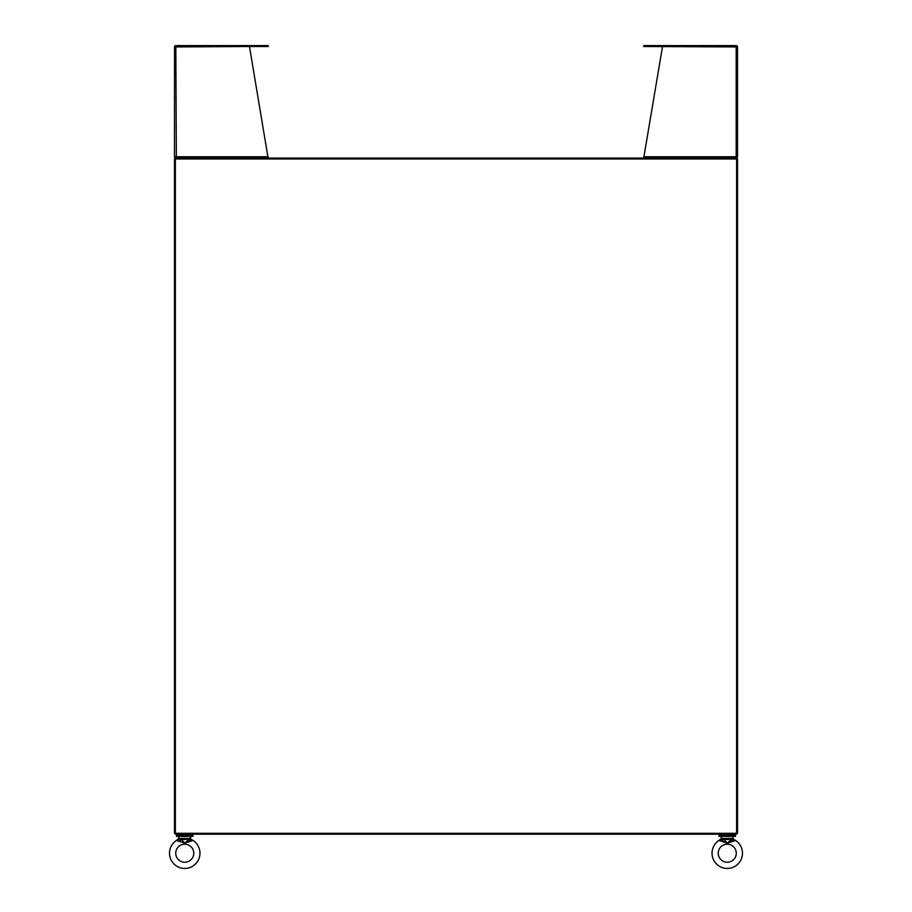 <?xml version="1.0" encoding="UTF-8"?>
<svg xmlns="http://www.w3.org/2000/svg" width="912" height="912" viewBox="0 0 912 912"><rect width="100%" height="100%" fill="white"/><g stroke="black" fill="none" stroke-linecap="round" stroke-linejoin="round"><path stroke-width="1.37" d="M735.46 836.384L719.055 836.384L719.055 835.369L735.46 835.369L735.46 836.384M192.945 836.384L176.54 836.384L176.54 835.369L192.945 835.369L192.945 836.384M191.771 834.195L191.771 835.369M177.715 834.195L177.715 835.369M734.285 834.195L734.285 835.369M720.218 834.195L720.218 835.369M736.622 834.195L175.366 834.195L175.366 158.984L736.622 158.984L736.622 158.084L175.366 158.084L175.366 158.984L174.477 158.984L174.477 833.306L736.622 833.306L736.622 834.195M737.523 158.984L737.523 833.306L736.622 833.306L736.622 158.984L737.523 158.984M736.531 157.024L736.178 158.084L737.238 157.571L736.622 156.75M735.642 158.084L736.178 156.75L737.523 156.75L737.523 46.945L736.622 46.945M737.523 46.945L643.781 46.489L643.781 45.6L643.781 46.489M737.523 156.75A1.345 1.345 0 0 1 737.238 157.571M643.781 156.75L736.178 156.75L736.178 46.489L662.522 46.489L643.781 157.571M737.443 46.489A1.345 1.345 0 0 0 736.178 45.6L643.781 45.6M175.366 156.75L174.762 157.571L175.822 158.084L175.469 157.024M175.366 46.945L249.478 46.489L268.117 158.084M268.219 46.489L268.219 45.6L268.219 46.489L175.822 46.489L176.358 158.084M174.762 157.571A1.345 1.345 0 0 1 174.477 156.75L174.557 46.489A1.345 1.345 0 0 1 175.822 45.6L266.156 45.6L266.156 46.489M268.219 156.75L174.477 156.75L174.557 46.489M268.219 45.6L266.156 45.6M712.033 853.21A15.23 15.23 0 0 1 718.93 840.465L727.252 843.155L735.585 840.465A15.23 15.23 0 0 1 727.252 868.441A15.23 15.23 0 0 1 712.033 853.21M718.234 853.21A9.017 9.017 0 0 1 727.252 844.204A9.017 9.017 0 0 1 736.269 853.21A9.017 9.017 0 0 1 727.252 862.228A9.017 9.017 0 0 1 718.234 853.21M732.644 836.384L721.859 836.384M733.111 836.863L733.111 838.447L731.333 838.447L731.31 839.12L735.585 840.465L733.408 839.211M721.392 836.863L721.096 839.211M731.413 840.362L731.846 841.297L727.252 843.155L722.657 841.297L723.091 840.362L720.845 839.45L718.93 840.465L721.392 838.447L723.17 838.447L727.252 843.155L731.002 839.69L731.413 840.362L733.658 839.45L733.111 838.447L733.658 839.45M723.091 840.362L723.193 839.12L720.845 839.45M723.501 839.69L731.31 839.12M169.518 853.21A15.23 15.23 0 0 1 176.415 840.465L184.748 843.155L193.07 840.465A15.23 15.23 0 0 1 184.748 868.441A15.23 15.23 0 0 1 169.518 853.21M175.731 853.21A9.017 9.017 0 0 1 184.748 844.204A9.017 9.017 0 0 1 193.766 853.21A9.017 9.017 0 0 1 184.748 862.228A9.017 9.017 0 0 1 175.731 853.21M190.141 836.384L179.356 836.384M190.608 836.863L190.608 838.447L188.83 838.447L188.807 839.12L193.07 840.465L190.904 839.211M178.889 836.863L178.592 839.211M188.909 840.362L189.343 841.297L184.748 843.155L180.154 841.297L180.587 840.362L178.342 839.45L176.415 840.465L178.889 838.447L180.667 838.447L184.748 843.155L188.499 839.69L188.909 840.362L191.155 839.45L190.608 838.447L191.155 839.45M180.587 840.362L180.69 839.12L178.342 839.45M180.998 839.69L188.807 839.12M645.844 46.489L645.844 45.6M723.17 838.447L731.333 838.447M180.667 838.447L188.83 838.447"/></g></svg>
